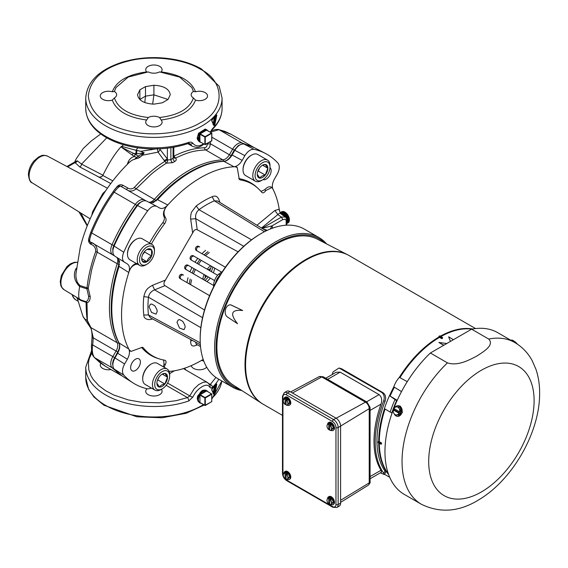<?xml version="1.0" encoding="UTF-8"?>
<svg xmlns="http://www.w3.org/2000/svg" width="568" height="568" viewBox="0 0 568 568"><rect width="100%" height="100%" fill="white"/><g stroke="black" fill="none" stroke-linecap="round" stroke-linejoin="round"><path stroke-width="0.85" d="M188.768 142.341A68.167 39.355 0 0 1 120.21 142.731A68.167 39.355 0 0 1 85.74 108.516C86.08 119.386 92.208 128.624 104.114 136.242C113.323 141.979 124.399 145.813 137.342 147.758C155.27 150.236 172.253 148.816 188.292 143.491A2.556 1.065 -109 0 0 188.768 142.341L191.189 142.085L192.886 143.179C195.08 146.153 198.154 146.65 202.109 144.655L203.415 143.782M210.266 132.124L212.489 128.645A2.556 1.796 45.9 0 1 212.07 129.724C218.623 123.341 221.96 116.277 222.074 108.516L222.074 98.044A68.167 39.355 180 0 1 202.109 125.876A68.167 39.355 180 0 1 127.821 134.403A68.167 39.355 180 0 1 85.74 98.044L85.74 108.516M197.678 139.955L197.16 137.818L198.551 133.388M212.233 119.252A68.167 39.355 0 0 0 216.394 114.608L216.784 115.29L214.867 124.704L213.973 125.698L211.736 120.927L212.233 119.252A0.511 0.355 46.3 0 1 212.006 119.543M111.023 369.548A8.179 4.721 180 0 1 102.673 368.405A8.179 4.721 180 0 1 100.28 365.061A8.179 4.721 180 0 1 100.856 363.321M206.674 367.169A8.179 4.721 180 0 1 193.567 368.405A8.179 4.721 180 0 1 191.239 365.65M201.363 360.488A8.179 4.721 180 0 1 203.798 361.099M161.347 389.336A8.179 4.721 180 0 1 162.086 391.302A8.179 4.721 180 0 1 157.038 395.662A8.179 4.721 180 0 1 148.12 394.639A8.179 4.721 180 0 1 145.727 391.302A8.179 4.721 180 0 1 147.02 388.753M168.014 99.485L153.907 94.821L145.493 96.162L139.799 99.485M139.877 89.843L145.493 86.606L153.907 85.264C163.84 85.825 169.292 88.97 170.265 94.707L168.071 99.428L162.32 102.801L153.907 104.15C143.974 103.589 138.514 100.444 137.548 94.707L139.877 89.843L139.884 99.57M213.163 392.63L214.519 386.112M213.007 393.361L213.781 393.496L215.584 384.863M213.667 393.723L214.086 393.674L213.845 394.284A0.511 0.433 -24.1 0 1 213.994 394.448L213.873 394.327M212.006 388.64A0.511 0.355 -133.7 0 0 212.233 388.356A68.167 39.355 0 0 0 216.394 383.712A0.511 0.383 37.1 0 1 216.167 384.011M216.394 383.712L216.784 384.394L216.039 384.295M216.784 384.394L214.867 393.809L213.973 394.795L211.736 390.031L212.233 388.356M211.736 390.031A0.511 0.426 -25.7 0 0 211.686 389.549M214.867 393.809L214.086 393.674L215.989 384.28M213.973 394.795A0.511 0.433 -24.1 0 0 213.994 394.448L211.765 389.655L215.975 383.869M218.786 379.225A68.167 39.355 180 0 1 212.489 387.277A2.556 1.796 -134.1 0 0 210.295 384.437L215.918 377.443M91.902 352.664L89.24 358.656L88.416 362.711L88.814 369.839L90.965 375.76L93.258 379.523L98.875 385.693L105.499 390.635L113.714 395.001L128.332 399.95L141.744 402.286L159.288 402.818L176.236 400.681L187.461 397.614L166.126 385.296M193.418 91.455L195.534 91.782A8.179 4.721 180 0 1 207.533 95.957A8.179 4.721 180 0 1 195.534 100.131L193.418 97.952A8.179 4.721 180 0 1 191.175 94.707A8.179 4.721 180 0 1 193.418 91.455L191.87 87.593L179.594 77.07L159.537 71.895A8.179 4.721 180 0 1 148.276 71.895L128.219 77.07L115.943 87.593L114.395 91.455A8.179 4.721 180 0 1 116.639 94.707A8.179 4.721 180 0 1 114.395 97.952C118.194 108.8 129.49 115.325 148.276 117.519A8.179 4.721 180 0 1 159.53 117.519C178.324 115.325 189.62 108.8 193.418 97.952M159.53 117.519L161.142 119.99A8.179 4.721 180 0 1 162.086 122.198A8.179 4.721 180 0 1 157.038 126.557A8.179 4.721 180 0 1 148.12 125.535A8.179 4.721 180 0 1 145.727 122.198A8.179 4.721 180 0 1 146.672 119.99L148.276 117.519M146.785 72.037L146.672 71.923A8.179 4.721 180 0 1 145.727 69.722A8.179 4.721 180 0 1 153.907 64.993A8.179 4.721 180 0 1 162.086 69.722A8.179 4.721 180 0 1 161.142 71.923L161.028 72.037M114.395 97.952L112.279 100.131A8.179 4.721 180 0 1 102.673 99.293A8.179 4.721 180 0 1 100.28 95.957A8.179 4.721 180 0 1 112.279 91.782L114.395 91.455M207.569 382.548L206.077 382.015L203.344 382.228L198.672 384.593L193.993 388.981L189.797 395.896L187.461 397.614A2.556 1.065 -109 0 1 188.768 400.972A68.167 39.355 180 0 1 105.705 394.98A68.167 39.355 180 0 1 85.74 367.148L91.547 350.697M174.34 370.805L169.626 373.687M208.91 383.641L210.295 384.437L209.365 384.593M200.305 69.168C184.55 59.186 152.117 54.563 127.843 61.195C103.44 67.493 90.255 79.08 88.296 95.957C90.255 112.833 103.433 124.42 127.843 130.725C152.117 137.349 184.55 132.734 200.305 122.745C225.347 110.611 225.347 81.302 200.305 69.168M213.163 123.533L214.519 117.015M213.007 124.264L213.781 124.399L215.584 115.758M213.135 124.768L214.086 124.569L213.845 125.18A0.511 0.433 155.9 0 1 213.973 125.698M211.736 120.927A0.511 0.426 -25.7 0 0 211.686 120.444M214.867 124.704L214.086 124.569L215.989 115.176M216.784 115.29L216.039 115.19M113.777 255.138A2.556 2.087 120 0 1 112.854 254.904L91.192 242.401A2.556 0.845 -60 0 1 91.015 244.311C94.238 245.596 95.807 247.982 95.708 251.475C91.15 264.163 88.253 276.268 87.025 287.798L79.818 285.505L79.648 286.549L86.904 288.863A2.556 0.433 100.1 0 0 87.025 287.798L88.218 288.288L86.904 288.863L88.594 296.212C88.594 299.201 87.685 301.012 85.867 301.658L80.968 299.961A14.676 11.019 163.8 0 1 80.386 299.592C78.434 299.3 78.185 294.948 79.648 286.549C74.479 281.146 73.137 275.402 75.636 269.303L76.41 268.124M145.962 200.823L120.806 186.297C119.713 185.864 117.491 187.823 114.161 192.183C105.002 204.963 97.511 218.559 91.689 232.958C89.737 238.127 89.226 241.066 90.142 241.791L90.674 242.096A2.556 0.937 -60 0 1 90.568 244.048A14.491 0.483 31.5 0 1 91.015 244.311M188.292 143.491L189.314 143.363L192.19 146.203C198.367 148.504 199.467 146.587 201.583 145.827L203.947 144.094M192.886 143.179A2.556 1.846 148.7 0 1 189.797 143.81L188.981 143.342M114.999 357.826L92.698 344.954C91.767 350.357 92.364 354.574 94.494 357.613L99.67 362.398L105.549 366.381M118.179 352.238L93.266 337.853L90.916 327.587A2.556 1.896 149.7 0 1 90.34 327.033C91.675 329.646 92.229 333.43 91.995 338.386A2.556 0.738 -175.4 0 1 93.266 337.853L92.698 344.954A2.556 0.745 -175.4 0 0 91.427 345.486L91.995 338.386M114.26 245.759L113.749 245.546A2.556 0.369 -155.9 0 1 112.031 244.709A10.224 5.9 120 0 0 112.854 254.904L90.142 241.791C87.465 240.896 89.183 237.154 90.795 232.34L90.816 232.326C96.652 217.906 104.079 204.416 113.103 191.842A2.556 0.376 -144.4 0 1 113.11 191.814C116.142 186.95 118.712 185.118 120.806 186.297M170.883 147.694L170.883 159.629L167.666 159.956A2.506 1.143 -69.7 0 1 166.381 163.151L164.834 161.326C154.184 168.078 144.045 176.769 134.403 187.404C132.188 189.236 129.909 189.392 127.566 187.88L126.586 189.634C129.696 191.764 132.876 191.501 136.128 188.832L154.361 199.361A8.179 4.721 -60 0 1 148.795 202.215M207.235 143.498L207.249 143.775C207.242 146.132 206.319 147.46 204.48 147.765C194.845 147.999 184.699 150.783 174.042 156.115L173.567 154.787M155.724 148.944L140.686 151.337L136.909 150.371A36.65 23.089 165.8 0 1 135.972 150.293L121.9 146.445A39.554 27.193 160.7 0 1 121.566 146.274L120.877 146.942C114.97 153.459 108.949 162.966 102.808 175.462L101.509 176.776L99.222 177.23L101.8 176.612M103.064 175.278L81.558 164.124L77.305 160.815L75.359 161.603M74.99 162.796L75.019 162.647A2.556 2.038 152.7 0 0 77.305 160.815M67.642 166.9L75.019 162.647L79.832 166.971A2.556 1.491 118 0 0 81.558 164.124L106.756 137.818M79.832 166.971L99.222 177.23M121.708 147.424L132.365 155.163A1.683 0.973 -60 0 1 133.281 153.353L135.61 153.758A38.645 25.311 -10.6 0 0 136.611 153.892L144.158 152.849L140.907 156.448L142.369 155.242L158.032 152.125L164.834 161.326A2.506 0.575 -28 0 1 167.645 159.935L167.666 159.956M86.102 302.339A2.556 0.88 98.9 0 0 85.867 301.658A2.556 2.144 -105.3 0 1 86.996 302.751A2.556 1.775 1.9 0 0 86.102 302.339C86.166 309.411 86.542 315.425 87.223 320.38L84.966 319.138L82.928 316.326L77.39 298.64L80.67 300.28A14.548 11.126 -17.8 0 0 81.231 300.642L86.102 302.339M127.566 187.88L122.802 185.218C120.657 184.224 118.648 184.785 116.788 186.9A2.556 0.44 -142.7 0 0 117.079 187.064M122.802 185.218A2.556 0.838 -60 0 1 121.133 186.489M119.55 264.624L118.953 264.447A2.556 0.696 -161.5 0 1 117.2 263.722L97.249 252.206C97.412 247.123 95.396 243.857 91.192 242.401L90.674 242.096A3.443 2.797 117 0 1 90.66 242.089M88.906 238.191C88.196 240.527 88.608 242.373 90.127 243.736A2.556 0.923 127.5 0 0 90.482 241.989M90.127 243.736L90.568 244.048M173.829 147.211L173.829 157.4L173.077 158.358A114.459 66.087 120 0 0 170.883 159.629A2.506 1.427 -120.7 0 0 172.679 162.682L166.381 163.151C159.331 167.766 154.169 171.564 150.896 174.539L136.128 188.832A2.556 0.66 42.4 0 1 134.403 187.404M112.798 180.887L102.808 175.462M123.448 144.741L121.9 146.445A2.073 1.193 119.7 0 1 121.715 147.375L135.553 154.432A1.988 1.15 -60 0 0 134.474 156.576C131.847 157.024 129.802 158.692 128.34 161.568L127.182 164.471M132.365 155.163L136.569 157.549L138.159 156.129A1.647 0.703 49.6 0 1 139.302 157.286A1.647 0.703 -130.4 0 1 139.472 157.613L140.907 156.448M105.634 190.841L102.914 193.376L92.577 211.743L91.782 215.286M79.818 285.505L77.234 282.182L76.013 277.44L75.906 273.982L80.265 247.293C83.957 232.781 89.552 218.659 97.064 204.92L99.698 200.291M99.578 200.504C108.403 185.509 118.677 172.459 130.406 161.347L132.784 159.856L139.472 157.613M116.788 186.9L114.672 189.748M140.686 151.337L144.158 152.849L138.159 156.129L135.553 154.432M134.204 159.523L136.569 157.549A2.066 0.625 -162.9 0 0 138.272 158.259M77.163 262.395A15.379 8.882 120 0 0 71.802 263.857A15.379 8.882 120 0 0 61.791 277.283A15.379 8.882 120 0 0 63.971 289.652L80.386 299.592L80.67 300.28M87.223 320.671L90.475 327.274M164.351 160.382L167.368 158.976L167.645 159.935M157.308 148.496L158.032 152.125A2.506 0.873 130.8 0 0 160.091 149.498L159.267 148.83M144.158 152.849L142.369 155.242M95.708 251.475A2.556 0.753 20.6 0 1 97.249 252.206C95.751 255.77 92.172 267.365 91.512 270.659L88.218 288.288L90.205 296.638C90.198 300.025 89.126 302.062 86.996 302.751L87.373 320.494L90.916 327.587L117.2 342.76A8.179 4.721 -60 0 1 116.071 351.017L112.854 356.59A10.224 5.9 120 0 0 112.031 367.737L122.134 375.952M87.223 320.38A2.556 2.308 -174 0 1 87.373 320.494L88.885 324.392M223.891 161.369L223.856 161.262A2.556 1.967 -91.4 0 0 222.805 159.842L205.651 149.938C192.751 150.683 187.987 152.487 175.505 158.046C176.683 159.281 176.456 160.417 174.823 161.44A2.506 1.463 60.7 0 1 173.077 158.358L173.077 147.339M173.829 156.2L175.505 158.046A2.506 1.768 -46.9 0 1 173.922 157.805M91.689 232.958L90.795 232.34C96.631 217.92 104.072 204.409 113.11 191.814A2.556 0.376 -144.4 0 1 114.161 192.183L135.312 204.395C126.174 217.033 118.414 230.473 112.031 244.709L91.689 232.958M254.066 147.538L231.318 134.403L225.148 131.478L218.957 129.66L210.572 132.124M204.48 147.765A2.556 1.952 89.1 0 0 205.651 149.938C208.364 149.448 209.954 147.403 210.43 143.789A2.556 0.93 -3.7 0 1 207.249 143.775M184.494 368.249L185.807 369.811A7.348 6.532 18.8 0 1 185.445 369.775M185.729 369.938A34.705 20.036 -0 0 0 185.807 369.811L183.528 368.561M212.489 387.277L210.976 388.058L209.833 387.284C208.442 384.763 205.864 384.564 202.109 386.673C198.154 389.016 195.08 392.481 192.886 397.06L188.768 400.972M209.833 387.284A2.556 2.073 -25.3 0 0 210.046 385.345L207.526 382.527L183.407 368.596M167.595 383.073L189.797 395.896A2.556 0.809 22.2 0 0 192.886 397.06M202.996 390.216L205.474 390.337M198.835 401.924L198.296 401.576M198.147 401.441L197.728 395.939L202.109 390.635M208.321 269.715L210.558 268.614M205.275 277.766L205.112 275.281M208.399 269.75L209.848 270.375A3087.279 155.369 25.9 0 1 208.513 269.807L207.916 269.644M204.842 274.955L206.454 276.268M203.543 279.641A18.006 10.394 120 0 0 206.645 275.998M209.713 270.688A18.006 10.394 120 0 0 211.317 266.179M212.851 267.066A16.898 9.755 -60 0 1 211.303 271.603M208.236 276.914A16.898 9.755 -60 0 1 205.076 280.521M237.19 167.51A8.179 4.721 120 0 0 237.14 167.461A8.179 4.721 120 0 0 235.067 166.729L237.232 167.546L239.277 179.396L240.292 179.928A99.286 57.325 -60 0 1 257.957 188.327A99.286 57.325 -60 0 1 261.685 192.282C262.906 193.39 264.255 192.808 265.739 190.536A519.031 300.188 -161.9 0 1 264.738 189.712L260.968 191.423M265.739 190.536L271.873 187.525L272.505 188.349M272.285 187.994A8.179 4.721 120 0 0 271.852 187.504A8.179 4.721 120 0 0 264.738 189.712M240.292 179.928A582.875 209.486 26 0 0 239.036 178.672L238.752 178.593M257.957 188.327L256.566 187.071A99.684 57.553 120 0 0 239.036 178.672M137.058 263.424C134.616 263.63 132.408 265.334 130.427 268.529L129.291 271.028L130.484 268.565C132.692 265.455 135.219 264.014 138.074 264.241M164.173 367.311L165.245 364.599C166.474 362.178 166.296 360.708 164.734 360.211A99.286 57.325 -60 0 1 159.445 358.955A99.286 57.325 -60 0 1 143.335 347.857L142.362 347.247L131.08 351.4L129.298 349.931A8.179 4.721 120 0 0 130.967 351.365A8.179 4.721 120 0 0 131.03 351.386M143.335 347.857A582.875 209.493 34 0 1 141.617 347.403A99.684 57.553 120 0 0 157.663 358.387L159.445 358.955M165.245 364.599A519.152 300.188 -138.1 0 0 164.031 364.145A8.179 4.721 120 0 0 163.456 366.9M163.634 360.013L164.031 364.145M265.49 153.481L255.124 148.071A132.003 76.211 120 0 0 244.034 144.038C240.761 143.683 237.68 145.777 234.804 150.321L232.106 154.993C229.692 158.912 226.973 161.035 223.962 161.369L234.023 166.765C237.034 166.424 239.739 164.301 242.145 160.396L244.886 155.653C247.754 151.123 250.822 149.029 254.095 149.37A132.5 76.502 -60 0 1 265.49 153.481A132.5 76.502 -60 0 1 278.022 163.186C279.953 165.849 279.676 169.555 277.184 174.305L274.45 179.041C272.271 183.081 271.788 186.489 272.995 189.265A112.208 64.78 -60 0 0 272.505 188.342M151.372 244.055A99.286 57.325 -60 0 1 164.734 223.551C166.296 221.151 166.467 219.021 165.245 217.182C163.236 213.845 163.733 210.181 166.736 206.184L167.773 205.012A112.208 64.78 -60 0 1 234.023 166.765A112.208 64.78 -60 0 1 235.067 166.729M263.112 179.559A6.901 3.983 120 0 0 269.736 175.448A6.901 3.983 120 0 0 269.992 167.645M118.534 258.525L119.095 266.364L128.801 272.512C130.008 268.344 129.525 265.497 127.346 263.971L114.949 256.239C112.457 254.35 112.18 250.957 114.125 246.05A132.003 76.211 120 0 1 137.52 205.531L147.701 210.792C150.974 206.674 154.049 205.226 156.917 206.447L159.778 208.094M119.095 342.994C120.317 345.777 119.834 349.192 117.647 353.232L114.949 357.911C112.457 362.675 112.18 366.388 114.125 369.044L123.774 375.093C121.843 372.43 122.12 368.724 124.612 363.974L127.346 359.232C129.525 355.199 130.008 351.791 128.801 349.015L119.095 342.994A111.704 64.496 -60 0 1 119.095 266.364M129.291 349.931L128.801 349.015A112.208 64.78 -60 0 1 128.801 272.512L129.291 271.028M151.564 388.15L147.701 388.91A132.5 76.502 -60 0 1 133.033 382.91A132.5 76.502 -60 0 1 123.774 375.093M114.125 369.044A132.003 76.211 120 0 0 123.171 376.634L133.033 382.91M130.633 367.638A6.901 3.983 120 0 0 132.06 370.797A6.901 3.983 120 0 0 138.961 366.814A6.901 3.983 120 0 0 138.961 358.848A6.901 3.983 120 0 0 135.511 359.189A6.901 3.983 120 0 0 130.633 367.638M203.188 359.395A112.208 64.78 -60 0 1 169.115 371.429M165.458 280.052L152.508 285.299L154.588 289.872C151.109 291.292 149.072 293.741 148.468 297.206L200.845 327.665M152.508 285.299C145.969 288.821 145.302 291.313 143.818 296.659L148.468 297.206A83.027 47.939 120 0 0 148.468 314.949L150.215 317.654L200.369 344.733M200.256 342.838L148.468 314.949L143.818 315.048C143.59 319.124 148.993 320.608 152.508 318.882M176.996 322.326L179.531 328.07L184.032 329.674L185.154 327.104L184.87 325.152L182.761 321.353L179.637 319.606L178.26 319.905L176.996 322.326M149.043 306.741L151.578 312.485L156.079 314.09L157.208 311.52L156.917 309.567L154.808 305.769L151.677 304.029L150.307 304.32L149.043 306.741M206.894 281.572A13.802 7.966 120 0 0 210.274 278.093M213.341 272.782A13.802 7.966 120 0 0 214.668 268.117M210.572 265.746A13.802 7.966 120 0 0 207.192 269.232M204.125 274.543A13.802 7.966 120 0 0 202.797 279.207M190.678 284.724A31.013 17.906 -60 0 1 191.572 279.811M193.489 273.833A31.013 17.906 -60 0 1 195.42 269.516M198.488 264.205A31.013 17.906 -60 0 1 201.264 260.371M205.481 255.728A31.013 17.906 -60 0 1 209.287 252.497M190.919 339.628L190.699 340.935L192.545 340.509M195.562 342.142L196.365 344.293L200.518 346.544M190.699 340.935C190.479 345.585 192.311 347.034 196.194 345.287L196.613 344.435M219.788 202.357C218.495 196.84 215.939 194.973 212.12 196.748A86.066 49.693 120 0 0 196.194 205.943L191.728 211.892C190.777 213.028 190.379 218.992 190.699 219.149L192.63 232.986M190.699 219.149L195.704 218.666L197.224 229.749M251.56 239.831L198.992 209.698C196.301 211.928 195.2 214.917 195.704 218.666L243.764 246.299M266.101 230.878L217.572 200.987L214.356 200.831L264.404 231.737M279.463 210.991A112.201 64.809 120 0 0 279.207 209.194L274.905 210.472L256.956 225.248M274.905 210.472L277.866 214.576L261.479 228.031M159.651 208.023C162.058 209.152 164.763 208.144 167.773 205.012L157.599 199.68L150.527 203.117M157.599 199.68A111.704 64.496 -60 0 1 223.962 161.369M137.52 205.531C140.793 201.391 143.874 199.936 146.75 201.157L156.917 206.447M279.2 209.145A112.208 64.78 120 0 0 272.995 189.265M279.179 209.173L280.145 212.83L281.025 213.987C280.265 213.014 279.207 213.206 277.866 214.576L281.416 217.111L282.836 219.603L272.051 225.83L262.089 228.414M280.145 212.83L285.292 216.933L281.416 217.111L261.969 228.336M267.365 230.281L263.105 229.039M272.683 228.265L272.051 225.83L270.297 229.011M286.684 218.936L286.18 218.027L286.684 218.936L286.173 220.206L286.755 219.234L286.769 225.169M166.736 206.177L165.132 208.406C163.357 211.715 162.988 214.484 164.031 216.706C164.763 218.41 164.344 220.412 162.76 222.706A99.684 57.553 120 0 0 149.561 243.005M124.612 262.395C122.12 260.52 121.843 257.134 123.774 252.242A132.5 76.502 -60 0 1 147.701 210.792M123.774 252.242L114.125 246.05M254.095 149.37L244.034 144.038M164.734 223.551A582.875 494.806 158.8 0 1 162.76 222.706M164.031 216.706A519.06 397.018 -122.2 0 0 165.245 217.182M193.269 255.763L221.626 272.136L193.269 255.763A2.35 1.917 -60 0 0 190.429 256.835A2.35 1.917 -60 0 0 190.919 259.832L217.615 275.246M191.934 260.421A2.35 1.917 120 0 1 191.451 257.425A2.35 1.917 120 0 1 194.291 256.353M181.093 279.193A2.35 1.917 120 0 1 180.617 276.197A2.35 1.917 120 0 1 183.45 275.125L182.427 274.529A2.35 1.917 -60 0 0 179.594 275.608A2.35 1.917 -60 0 0 180.077 278.604L209.578 295.637M187.852 265.142L214.548 280.564L187.852 265.142A2.35 1.917 -60 0 0 185.012 266.222A2.35 1.917 -60 0 0 185.495 269.218L213.674 285.491M186.517 269.807A2.35 1.917 120 0 1 186.034 266.811A2.35 1.917 120 0 1 188.874 265.739M197.352 251.035A2.35 1.917 120 0 1 196.876 248.038A2.35 1.917 120 0 1 199.709 246.966L198.686 246.377A2.35 1.917 -60 0 0 195.846 247.449A2.35 1.917 -60 0 0 196.336 250.445L225.382 267.216M222.344 271.653L218.708 274.096A10.224 5.9 120 0 0 213.753 284.284L214.647 284.795M218.708 274.096L220.15 274.926A10.224 5.9 120 0 0 215.464 283.24M238.091 251.83L197.302 229.791A3.067 2.506 -60 0 0 193.653 231.226L164.436 281.82A3.067 2.506 -60 0 0 165.025 285.697L192.467 302.609M213.596 286.861L213.753 284.284M241.918 390.614A86.393 49.877 -60 0 1 232.532 387.163L218.069 378.813A86.393 49.877 -60 0 1 200.177 339.259L200.177 338.429A85.37 49.288 -60 0 1 260.542 233.867L261.266 233.448A86.393 49.877 -60 0 1 304.462 229.174L318.925 237.516A86.393 49.877 -60 0 1 326.607 243.921M200.177 339.259A86.393 49.877 -60 0 1 261.266 233.448L261.266 233.448M324.541 242.856A85.37 49.288 120 0 0 257.197 257.801A85.37 49.288 120 0 0 216.081 347.609A85.37 49.288 120 0 0 239.959 389.357M232.532 387.163A86.393 49.877 -60 0 1 214.633 347.609A86.393 49.877 -60 0 1 252.348 260.662A86.393 49.877 -60 0 1 318.925 237.516M162.256 374.142L167.503 377.173L164.855 373.403L161.844 374.333M164.855 373.403A7.498 4.331 120 0 0 162.207 374.113A7.498 4.331 120 0 0 159.551 376.463A7.498 4.331 120 0 0 156.903 383.293L159.551 387.064C160.361 385.495 162.128 384.472 164.855 384.003A7.498 4.331 120 0 0 167.503 377.173A7.498 4.331 120 0 0 164.855 373.403M156.903 383.293A7.498 4.331 120 0 0 159.551 387.064A7.498 4.331 120 0 0 164.855 384.003L167.503 377.173M161.056 389.513L162.207 388.846L161.056 389.513A12.176 7.029 -60 0 1 154.972 390.117A12.176 7.029 -60 0 1 154.972 376.059A12.176 7.029 -60 0 1 167.141 369.03A12.176 7.029 -60 0 1 169.662 374.603L169.662 375.931A10.551 6.092 120 0 0 162.207 371.621A10.551 6.092 120 0 0 154.744 384.543A10.551 6.092 120 0 0 162.207 388.846L162.207 388.846A10.551 6.092 120 0 0 169.662 375.931M167.141 369.03L157.386 363.399A12.176 7.029 120 0 0 151.301 364.003L151.301 364.003A12.176 7.029 120 0 0 142.696 378.906A12.176 7.029 120 0 0 145.216 384.479L154.972 390.117M151.301 364.003L150.726 364.329L151.301 364.003M142.696 378.906L142.696 378.245A11.36 6.56 -60 0 1 150.726 364.329M157.428 380.34L159.139 377.01M157.968 380.027L164.855 384.003M142.66 254.542L144.691 252.014L151.578 255.99L151.578 249.87L146.991 249.459A7.498 4.331 120 0 0 142.398 255.174A7.498 4.331 120 0 0 141.688 258.639A7.498 4.331 120 0 0 142.398 261.294A7.498 4.331 120 0 0 146.991 261.699C147.566 259.242 149.093 257.339 151.578 255.99A7.498 4.331 120 0 0 151.578 249.87A7.498 4.331 120 0 0 146.991 249.459L146.991 249.459M144.691 252.014L144.691 251.39M141.744 258.674L146.991 261.699A7.498 4.331 120 0 0 151.578 255.99M141.702 258.22L142.398 261.294L146.991 261.699M146.991 264.198L145.841 264.858A12.176 7.029 -60 0 1 139.756 265.462A12.176 7.029 -60 0 1 137.236 259.888A12.176 7.029 -60 0 1 142.547 247.634A12.176 7.029 -60 0 1 151.926 244.375A12.176 7.029 -60 0 1 154.453 249.948L154.453 251.276A10.551 6.092 120 0 0 146.991 246.966A10.551 6.092 120 0 0 139.529 259.888A10.551 6.092 120 0 0 146.991 264.198A10.551 6.092 120 0 0 154.453 251.276M151.926 244.375L142.17 238.745A12.176 7.029 120 0 0 136.086 239.348A12.176 7.029 120 0 0 127.481 254.258A12.176 7.029 120 0 0 130.001 259.832L139.756 265.462M127.481 254.258L127.481 253.591A11.36 6.56 -60 0 1 135.511 239.675L136.086 239.348M262.601 165.203L267.847 168.234A7.498 4.331 120 0 0 265.199 164.464A7.498 4.331 120 0 0 262.551 165.174A7.498 4.331 120 0 0 259.895 167.524A7.498 4.331 120 0 0 257.247 174.355L259.895 178.125C260.712 176.556 262.473 175.533 265.199 175.065L267.847 168.234L265.199 164.464L262.189 165.394M257.247 174.355A7.498 4.331 120 0 0 259.895 178.125A7.498 4.331 120 0 0 265.199 175.065A7.498 4.331 120 0 0 267.847 168.234M257.773 171.401L258.312 171.089L265.199 175.065M258.312 171.089L259.484 168.071M262.551 179.907L261.401 180.574A12.176 7.029 -60 0 1 255.316 181.178A12.176 7.029 -60 0 1 253.449 171.422A12.176 7.029 -60 0 1 261.401 160.694A12.176 7.029 -60 0 1 267.485 160.091A12.176 7.029 -60 0 1 270.006 165.664L270.006 166.992A10.551 6.092 120 0 0 262.551 162.682A10.551 6.092 120 0 0 255.089 175.604A10.551 6.092 120 0 0 262.551 179.907A10.551 6.092 120 0 0 270.006 166.992M267.485 160.091L257.73 154.46A12.176 7.029 120 0 0 251.645 155.064L251.645 155.064A12.176 7.029 120 0 0 243.04 169.967A12.176 7.029 120 0 0 245.561 175.54L255.316 181.178M243.04 169.967L243.04 169.307A11.36 6.56 -60 0 1 251.07 155.391L251.645 155.064M285.555 217.146A6.262 3.614 -120 0 0 281.565 213.305A6.262 3.614 -120 0 0 280.265 213.071M288.004 222.883A6.39 3.692 -120 0 0 288.082 222.841A6.39 3.692 -120 0 0 288.118 222.826L288.161 222.798A6.39 3.692 -120 0 0 288.31 222.691L288.345 222.663A6.39 3.692 -120 0 0 288.487 222.542L286.769 223.536M286.769 223.437L288.686 222.329A6.39 3.692 -120 0 0 288.8 222.18L286.769 223.352M288.203 215.684A6.39 3.692 -120 0 0 288.047 215.407L285.583 216.834A6.39 3.692 60 0 1 285.739 217.104L288.26 215.748L285.782 217.182A6.39 3.692 60 0 1 285.924 217.459L288.388 216.039A6.39 3.692 -120 0 0 288.246 215.755L285.782 217.182M282.765 211.495L282.743 211.481A6.39 3.692 -120 0 0 282.544 211.495L280.159 212.872L282.495 211.502A6.39 3.692 -120 0 0 282.31 211.537L280.123 212.794L282.26 211.544A6.39 3.692 -120 0 0 282.083 211.601L280.102 212.744L282.033 211.615A6.39 3.692 -120 0 0 281.863 211.686L281.82 211.708A6.39 3.692 -120 0 0 281.692 211.779A6.39 3.692 -120 0 0 281.657 211.793L280.081 212.709L281.714 211.814M284.944 212.127A6.262 3.614 60 0 1 284.98 212.141A6.262 3.614 60 0 1 289.403 219.816A6.262 3.614 60 0 1 289.403 219.866M288.65 222.351L288.65 222.372A6.39 3.692 -120 0 1 288.523 222.507L288.125 222.748M286.769 223.181L288.963 221.918A6.39 3.692 -120 0 0 289.055 221.733L286.769 223.054M286.769 222.819L289.176 221.435A6.39 3.692 -120 0 0 289.24 221.229L286.776 222.649A6.39 3.692 60 0 1 286.769 222.663M289.24 221.229L289.24 221.172A6.39 3.692 -120 0 0 289.304 220.945L289.311 220.888A6.39 3.692 -120 0 0 289.361 220.654L286.89 222.074A6.39 3.692 60 0 1 286.854 222.308L286.769 222.301M286.769 222.344L289.318 220.881M286.932 221.051L289.396 219.624A6.39 3.692 -120 0 0 289.382 219.362L289.375 219.284A6.39 3.692 -120 0 0 289.339 219.014L286.875 220.434A6.39 3.692 60 0 1 286.911 220.711L286.911 220.782A6.39 3.692 60 0 1 286.932 221.051L286.932 221.122A6.39 3.692 60 0 1 286.939 221.378L286.939 221.449A6.39 3.692 60 0 1 286.925 221.705L286.925 221.769A6.39 3.692 60 0 1 286.897 222.01L286.89 222.074M289.361 220.654L289.361 220.59A6.39 3.692 -120 0 0 289.389 220.349L289.389 220.277A6.39 3.692 -120 0 0 289.403 220.029L286.939 221.449M289.403 220.029L289.403 219.965A6.39 3.692 -120 0 0 289.403 219.915A6.39 3.692 -120 0 0 289.403 219.695L286.833 221.122M289.382 219.362L286.911 220.782M286.812 220.789L289.382 219.305M289.346 218.964L289.332 218.936A6.39 3.692 -120 0 0 289.289 218.659L286.819 220.086M286.868 220.363L289.332 218.936M289.289 218.659L289.275 218.581A6.39 3.692 -120 0 0 289.211 218.297L289.197 218.219A6.39 3.692 -120 0 0 289.126 217.934L286.769 219.298M286.769 220.072L289.289 218.616M286.769 219.624L289.197 218.219M289.126 217.934L289.098 217.856A6.39 3.692 -120 0 0 289.013 217.572L286.712 218.9M286.769 219.262L289.126 217.899M286.705 218.872L288.991 217.494A6.39 3.692 -120 0 0 288.892 217.203L286.591 218.531M286.691 218.815L288.991 217.494M286.762 219.205L289.098 217.856M286.584 218.517L288.863 217.125A6.39 3.692 -120 0 0 288.75 216.841L286.414 218.19L288.721 216.763A6.39 3.692 -120 0 0 288.601 216.472L286.201 217.856L288.565 216.394A6.39 3.692 -120 0 0 288.43 216.117L285.96 217.537A6.39 3.692 60 0 1 285.981 217.572M286.371 218.119L288.721 216.763M286.556 218.46L288.863 217.125M285.952 217.544L288.388 216.039M286.151 217.785L288.565 216.394M285.541 216.756L288.004 215.336A6.39 3.692 -120 0 0 287.841 215.066L285.37 216.486A6.39 3.692 60 0 1 285.541 216.756L288.061 215.4M284.376 215.158L286.84 213.731A6.39 3.692 -120 0 0 286.641 213.511L284.17 214.938A6.39 3.692 60 0 1 284.376 215.158L284.433 215.222A6.39 3.692 60 0 1 284.625 215.457L284.682 215.52A6.39 3.692 60 0 1 284.873 215.762L284.923 215.833A6.39 3.692 60 0 1 285.101 216.081L285.15 216.152A6.39 3.692 60 0 1 285.328 216.415L285.37 216.486M287.841 215.066L287.813 214.988A6.39 3.692 -120 0 0 287.621 214.732L287.593 214.661A6.39 3.692 -120 0 0 287.387 214.406L284.923 215.833M287.387 214.406L287.337 214.342A6.39 3.692 -120 0 0 287.145 214.093L287.096 214.029A6.39 3.692 -120 0 0 286.897 213.795L284.433 215.222M284.554 215.52L287.117 214.037M284.625 215.457L287.096 214.029M284.114 214.874L286.584 213.454A6.39 3.692 -120 0 0 286.371 213.241L283.908 214.661A6.39 3.692 60 0 1 284.114 214.874L286.584 213.454M283.851 214.612L286.315 213.185A6.39 3.692 -120 0 0 286.102 212.986L283.638 214.413A6.39 3.692 60 0 1 283.851 214.612L283.908 214.661M283.78 214.683L286.35 213.199M283.574 214.356L286.045 212.936A6.39 3.692 -120 0 0 285.825 212.751L283.361 214.171A6.39 3.692 60 0 1 283.574 214.356L286.045 212.936M283.02 213.909L285.484 212.482A6.39 3.692 -120 0 0 285.264 212.326L282.8 213.753A6.39 3.692 60 0 1 283.02 213.909L283.084 213.951A6.39 3.692 60 0 1 283.297 214.122L283.361 214.171M285.825 212.751L285.768 212.702A6.39 3.692 -120 0 0 285.548 212.531L283.084 213.951M283.24 214.207L285.81 212.723M282.736 213.71L285.207 212.29A6.39 3.692 -120 0 0 284.98 212.148L282.516 213.575A6.39 3.692 60 0 1 282.736 213.71L285.207 212.29M282.452 213.532L284.923 212.112A6.39 3.692 -120 0 0 284.887 212.091A6.39 3.692 -120 0 0 284.696 211.985L282.232 213.412A6.39 3.692 60 0 1 282.452 213.532L282.516 213.575M282.168 213.383L284.639 211.956A6.39 3.692 -120 0 0 284.419 211.85L281.948 213.27A6.39 3.692 60 0 1 282.168 213.383L284.639 211.956M281.33 213.043L283.794 211.615A6.39 3.692 -120 0 0 283.581 211.559L281.117 212.986A6.39 3.692 60 0 1 281.33 213.043L281.387 213.057A6.39 3.692 60 0 1 281.607 213.135L281.664 213.17M284.121 211.736L284.071 211.708A6.39 3.692 -120 0 0 283.858 211.637L281.288 213.135M281.607 213.135L284.071 211.708M284.355 211.821A6.39 3.692 -120 0 0 284.135 211.729L281.664 213.156A6.39 3.692 60 0 1 281.891 213.249L284.412 211.85M280.791 212.929L283.254 211.502A6.39 3.692 -120 0 0 283.049 211.481L280.585 212.908A6.39 3.692 60 0 1 280.791 212.929L280.848 212.936A6.39 3.692 60 0 1 281.053 212.972L281.103 213.021M283.567 211.573L283.524 211.544A6.39 3.692 -120 0 0 283.311 211.509L280.848 212.936M281.053 212.972L283.524 211.544M280.18 212.908A6.39 3.692 60 0 1 280.272 212.901L280.329 212.901A6.39 3.692 60 0 1 280.528 212.901L280.564 212.957M283.027 211.495L282.992 211.481A6.39 3.692 -120 0 0 282.793 211.481L280.329 212.901M280.528 212.901L282.992 211.481M282.381 211.566L280.159 212.858M287.145 214.093L284.682 215.52M285.022 216.145L287.593 214.661L285.101 216.081M286.769 223.018L289.076 221.683A6.39 3.692 -120 0 0 289.155 221.492L289.155 221.442M287.301 223.046L288.828 222.131A6.39 3.692 -120 0 0 288.934 221.967L288.934 221.932M280.272 212.901L282.743 211.481M282.402 213.625L284.973 212.141M283.297 214.122L285.768 212.702M282.963 213.994L285.534 212.51M284.305 215.229L286.868 213.745M284.795 215.826L287.358 214.342M284.873 215.762L287.337 214.342M287.621 214.732L285.15 216.152M286.769 219.674L289.219 218.261M289.211 218.297L286.769 219.709M286.804 220.008L289.275 218.581M289.339 219.014L286.875 220.434M286.911 220.711L289.375 219.284M289.403 219.695L286.932 221.122M289.389 220.349L286.925 221.769M286.897 222.01L289.368 220.59M289.304 220.945L286.84 222.372M286.79 222.592L289.254 221.165M289.155 221.492L286.769 222.869M288.934 221.967L286.769 223.217M288.65 222.372L286.769 223.458M281.046 213.902L281.089 213.873A7.285 4.203 -120 0 0 280.819 213.71A7.285 4.203 -120 0 0 280.627 213.603M283.304 215.634L281.089 213.873M280.819 213.71L281.366 214.022A6.518 3.763 60 0 1 282.949 215.265M197.472 137.236L198.495 140.644M198.317 140.374L197.643 139.629M197.465 139.281L197.188 138.372M206.603 129.745L201.242 131.712L198.417 138.819A7.015 4.047 120 0 0 199.538 141.794A7.015 4.047 120 0 0 200.93 142.348M205.666 129.511L204.466 129.497M199.127 141.375L198.637 140.821L199.027 133.508L204.835 129.341M205.808 129.39L205.375 129.085L198.743 133.288L198.921 141.432L199.389 141.666M199.347 141.617L198.814 141.361L198.637 133.232L205.261 129.028M199.332 134.779L199.013 135.177M207.689 130.64A7.015 4.047 120 0 0 206.156 129.611A7.015 4.047 120 0 0 201.051 132.245A7.015 4.047 120 0 0 198.417 138.819L200.902 132.209L205.971 129.582M199.538 141.794L199.773 133.565L206.361 129.611M211.75 140.537L211.75 133.331L205.289 137.058L205.226 144.655L211.686 140.928L204.863 144.513L200 141.808L204.863 144.513L204.863 137.058L199.936 134.218L199.936 141.673M206.603 130.115L200.149 133.842L205.076 136.689L211.53 132.962L206.823 130.242M199.936 134.218L200.149 133.842M204.757 390.223L201.952 390.827M197.82 400.71L197.266 398.544L197.501 396.57M203.997 390.259L204.473 390.209M206.738 390.685L203.379 391.111A7.015 4.047 120 0 0 200.248 394.206A7.015 4.047 120 0 0 198.417 399.695A7.015 4.047 120 0 0 199.269 402.414A7.015 4.047 120 0 0 200.93 403.23M199.269 402.414L197.927 399.205L200.305 392.836L205.396 390.337M201.647 391.466L201.718 391.004M206.07 390.408L205.637 390.102L200.483 392.168L197.678 399.24L199.503 402.641M199.112 402.435L197.572 399.176L200.376 392.112L205.524 390.046L206.006 390.386M202.513 390.464L202.563 390.82M201.512 391.167L201.462 391.622M197.685 397.664L197.288 397.92M207.689 391.515A7.015 4.047 120 0 0 206.156 390.486A7.015 4.047 120 0 0 203.379 391.111L206.106 390.479M200.248 394.206L206.624 390.621M201.789 390.954L201.761 391.366M199.936 395.094L199.936 402.549L204.863 405.396L204.863 397.941L199.936 395.094L200.149 394.725L205.076 397.565L211.53 393.837L206.603 390.997L200.149 394.725M204.863 405.396L211.75 401.668L211.75 394.213L205.289 397.941L205.289 405.396L199.936 402.549M262.118 403.585A85.853 49.572 -60 0 1 262.033 403.536A85.853 49.572 -60 0 1 245.411 364.933A85.853 49.572 -60 0 1 282.118 279.349A85.853 49.572 -60 0 1 347.857 254.883A85.853 49.572 -60 0 1 347.943 254.925M262.721 403.969A85.853 49.572 -60 0 1 262.792 304.874A85.853 49.572 -60 0 1 348.582 255.266M230.927 304.909L242.664 310.511C231.318 309.311 229.614 313.706 237.545 323.703L227.683 317.129C222.912 314.331 225.524 304.093 230.8 304.895L242.664 310.511M346.452 254.159L317.398 239.171A84.234 48.628 120 0 0 234.335 288.445A84.234 48.628 120 0 0 233.199 385.012L260.705 402.684M263.999 404.707A85.867 49.572 -60 0 1 262.196 403.642A85.867 49.572 -60 0 1 245.575 365.039A85.867 49.572 -60 0 1 282.289 279.442A85.867 49.572 -60 0 1 348.028 254.975A85.867 49.572 -60 0 1 349.852 255.998M475.551 328.574L349.221 255.636A85.853 49.572 120 0 0 283.056 278.632A85.853 49.572 120 0 0 245.582 365.032A85.853 49.572 120 0 0 263.36 404.338L282.481 415.378M380.333 472.846L384.202 474.472L383.641 473.101A87.55 50.545 -60 0 1 383.641 400.98C384.863 397.202 384.167 394.32 381.561 392.332L382.938 392.63L341.624 368.781L339.032 368.007L333.146 371.827A87.55 50.545 120 0 0 332.095 374.596M382.938 392.63C385.544 394.561 386.268 397.394 385.111 401.122A85.853 49.572 120 0 0 385.111 471.255L385.629 472.583L384.202 474.472M340.601 500.287L369.221 482.871A3.117 1.796 -0 0 0 370.073 481.636C370.485 482.353 369.846 483.567 368.17 485.271A5.297 3.053 -120 0 0 369.221 482.871L369.221 481.593A3.117 1.796 0 0 0 370.073 480.35L370.073 407.419A3.117 1.796 -0 0 1 369.221 408.662L340.601 426.071M369.221 481.593L369.221 409.94A3.117 1.796 0 0 0 370.073 408.704M381.561 392.332L339.032 368.007M325.755 378.252L336.079 372.296L340.154 372.139L327.658 379.353M366.587 401.832L379.083 394.611L340.154 372.139M379.083 394.611C381.696 396.911 382.342 400.071 381.021 404.096L370.151 410.373M370.173 476.516L381.021 470.254A87.55 50.545 -60 0 1 381.021 404.096M381.021 470.254L381.497 472.171L370.144 478.732M289.971 391.579L287.529 392.985L333.565 419.567A1.555 0.902 120 0 0 332.465 421.477L286.428 394.895A4.934 2.847 -120 0 0 282.942 396.911L282.942 473.925A1.555 0.902 0 0 1 282.481 473.286L282.481 396.272L284.284 392.665L286.726 391.253A6.489 3.749 60 0 1 289.971 391.579L336.007 418.154A6.489 3.749 60 0 1 340.601 426.106L340.601 503.12A6.489 3.749 60 0 1 339.252 506.095L336.81 507.501A6.489 3.749 60 0 0 338.159 504.533L340.601 503.12M329.774 430.267A4.267 2.464 120 0 0 329.838 430.295A2.854 1.647 180 0 0 331.101 430.523A2.854 0.603 141.2 0 1 331.265 429.87A2.854 0.603 141.2 0 1 332.422 428.641A2.854 2.251 -95.1 0 1 331.265 427.221A3.245 1.874 -120 0 0 329.774 425.091L329.774 430.267A3.245 1.874 -120 0 0 331.265 429.87A3.245 1.874 -120 0 0 331.265 427.221A2.854 2.251 -95.1 0 1 331.101 425.226A2.854 1.647 180 0 1 329.838 424.999A4.267 2.464 120 0 0 329.774 425.091M329.838 424.999L331.137 424.246L330.143 423.678L328.844 424.424A4.267 2.464 -60 0 0 328.787 424.523A3.245 1.874 -120 0 0 327.289 424.921A2.854 0.603 -38.8 0 1 328.446 423.692L329.404 423.146L332.053 424.672L333.38 428.087L332.422 428.641M328.844 424.424A2.854 1.647 180 0 1 328.446 423.692M328.787 424.523L328.787 429.699A3.245 1.874 60 0 1 327.289 427.576A3.245 1.874 -120 0 1 326.998 425.78A3.245 1.874 -120 0 1 327.289 424.921A2.854 0.603 -38.8 0 0 327.061 425.375A4.324 4.324 0 0 0 326.998 425.78M329.774 429.188L328.844 429.727A4.267 2.464 -60 0 1 328.787 429.699M330.143 423.678L330.143 424.821M331.101 425.226L332.053 424.672M331.101 430.523L333.38 428.087M327.537 424.608A4.516 2.606 60 0 1 328.467 422.649A4.516 2.606 60 0 1 331.953 423.856A4.516 2.606 60 0 1 333.927 428.407A4.516 2.606 60 0 1 332.99 430.473A4.516 2.606 60 0 1 331.187 430.473M327.537 498.825A4.516 2.606 60 0 1 328.467 496.858L329.042 496.531A4.516 2.606 60 0 1 333.558 499.137A4.516 2.606 60 0 1 333.558 504.356L332.99 504.689A4.516 2.606 60 0 1 331.187 504.689M328.467 496.858A4.516 2.606 60 0 1 331.953 498.072A4.516 2.606 60 0 1 333.927 502.616A4.516 2.606 60 0 1 332.99 504.689M286.073 405.041A4.267 2.464 120 0 0 286.13 405.062A2.854 1.647 180 0 0 287.394 405.296A2.854 0.603 141.2 0 1 287.564 404.636A2.854 0.603 141.2 0 1 288.721 403.408A2.854 2.251 -95.1 0 1 287.564 401.988A3.245 1.874 -120 0 0 286.073 399.865L286.073 405.041A3.245 1.874 -120 0 0 287.564 404.636A3.245 1.874 -120 0 0 287.564 401.988A2.854 2.251 -95.1 0 1 287.394 399.993A2.854 1.647 180 0 1 286.13 399.765A4.267 2.464 120 0 0 286.073 399.865M286.13 399.765L287.429 399.013L286.435 398.445L285.143 399.19A4.267 2.464 -60 0 0 285.079 399.29A3.245 1.874 -120 0 0 283.588 399.687A2.854 0.603 -38.8 0 1 284.745 398.459L285.697 397.912L288.352 399.439L289.673 402.854L288.721 403.408M285.143 399.19A2.854 1.647 180 0 1 284.745 398.459M283.347 400.227A2.854 0.603 -38.8 0 1 283.354 400.142A2.854 0.603 -38.8 0 1 283.588 399.687A3.245 1.874 -120 0 0 283.297 400.546A3.245 1.874 -120 0 0 283.588 402.343A3.245 1.874 60 0 0 285.079 404.466L285.079 399.29M286.073 403.954L285.143 404.494A4.267 2.464 -60 0 1 285.079 404.466M286.435 398.445L286.435 399.588M287.394 399.993L288.352 399.439M287.394 405.296L289.673 402.854M283.83 399.375A4.516 2.606 60 0 1 284.767 397.415A4.516 2.606 60 0 1 288.246 398.622A4.516 2.606 60 0 1 290.22 403.173A4.516 2.606 60 0 1 289.282 405.24A4.516 2.606 60 0 1 287.486 405.24M283.83 473.591A4.516 2.606 60 0 1 284.767 471.625A4.516 2.606 60 0 1 288.246 472.839A4.516 2.606 60 0 1 290.22 477.383A4.516 2.606 60 0 1 289.282 479.456A4.516 2.606 60 0 1 287.486 479.456M283.347 474.443A2.854 0.603 -38.8 0 1 283.354 474.358A2.854 0.603 -38.8 0 1 283.588 473.904A2.854 0.603 -38.8 0 1 284.745 472.675L285.697 472.129L288.352 473.655L289.673 477.07L287.394 479.506A2.854 1.647 180 0 1 286.13 479.278A4.267 2.464 120 0 1 286.073 479.25A3.245 1.874 -120 0 0 287.564 478.852A3.245 1.874 -120 0 0 287.564 476.204A3.245 1.874 -120 0 0 286.073 474.074L286.073 479.25M289.673 477.07L288.721 477.624A2.854 0.603 141.2 0 0 287.564 478.852A2.854 0.603 141.2 0 0 287.394 479.506M288.721 477.624A2.854 2.251 -95.1 0 1 287.564 476.204A2.854 2.251 -95.1 0 1 287.394 474.209A2.854 1.647 180 0 1 286.13 473.982A4.267 2.464 120 0 0 286.073 474.074M286.13 473.982L287.429 473.229L286.435 472.654L285.143 473.407A2.854 1.647 180 0 1 284.745 472.675M287.394 474.209L288.352 473.655M286.435 472.654L286.435 473.804M286.073 478.171L285.143 478.71A4.267 2.464 -60 0 1 285.079 478.682A3.245 1.874 60 0 1 283.588 476.559A3.245 1.874 -120 0 1 283.297 474.763A3.245 1.874 -120 0 1 283.588 473.904A3.245 1.874 -120 0 1 285.079 473.506L285.079 478.682M284.767 471.625L285.335 471.298A4.516 2.606 60 0 1 289.85 473.911A4.516 2.606 60 0 1 289.85 479.122L289.282 479.456M328.467 422.649L329.042 422.315A4.516 2.606 60 0 1 333.558 424.928A4.516 2.606 60 0 1 333.558 430.146L332.99 430.473M284.767 397.415L285.335 397.082A4.516 2.606 60 0 1 289.85 399.695A4.516 2.606 60 0 1 289.85 404.913L289.282 405.24M327.054 499.677A2.854 0.603 -38.8 0 1 327.061 499.591A2.854 0.603 -38.8 0 1 327.289 499.137A2.854 0.603 -38.8 0 1 328.446 497.909L329.404 497.355L332.053 498.889L333.38 502.304L331.101 504.739A2.854 1.647 180 0 1 329.838 504.512A4.267 2.464 120 0 1 329.774 504.483A3.245 1.874 -120 0 0 331.265 504.086A2.854 0.603 141.2 0 0 331.101 504.739M329.774 503.404L328.844 503.937A4.267 2.464 -60 0 1 328.787 503.915A3.245 1.874 60 0 1 327.289 501.785A3.245 1.874 -120 0 1 326.998 499.996A3.245 1.874 -120 0 1 327.289 499.137A3.245 1.874 -120 0 1 328.787 498.74L328.787 503.915M332.422 502.857A2.854 2.251 -95.1 0 1 331.265 501.43A3.245 1.874 -120 0 1 331.265 504.086A2.854 0.603 141.2 0 1 332.422 502.857L333.38 502.304M329.838 499.208A4.267 2.464 120 0 0 329.774 499.307A3.245 1.874 -120 0 1 331.265 501.43A2.854 2.251 -95.1 0 1 331.101 499.442A2.854 1.647 180 0 1 329.838 499.208L331.137 498.463L330.143 497.887L328.844 498.64A2.854 1.647 180 0 1 328.446 497.909M331.101 499.442L332.053 498.889M329.774 499.307L329.774 504.483M330.143 497.887L330.143 499.038M401.512 391.608L394.391 387.241A85.839 49.558 120 0 0 390.102 396.059A85.853 49.572 -60 0 1 394.412 387.199L393.816 386.893A16.032 9.258 -60 0 1 399.339 377.337L399.616 377.486A85.853 49.572 -60 0 1 439.213 337.179L438.936 337.023A85.867 49.579 120 0 0 399.339 377.337M397.202 400.355L389.797 395.875A85.853 49.572 -60 0 1 394.085 387.056M442.571 338.216A85.733 49.501 120 0 0 441.79 338.663L441.79 338.031L442.571 337.577L442.571 338.216M381.007 444.211L381.007 443.31L381.554 442.99A85.733 49.501 120 0 0 381.554 443.892L381.007 444.211L378.153 442.784L378.153 441.663L379.282 441.691A85.853 49.572 -60 0 1 385.083 408.981M381.007 443.31L378.153 441.663M443.864 345.209L438.844 342.461L446.817 343.505M443.707 345.301L438.844 342.461M450.452 341.411L448.635 336.803L453.406 339.707M471.625 329.184L430.359 353.005L447.442 362.867C458.064 366.332 469.296 359.92 476.857 356.029C483.595 351.663 494.692 345.181 488.7 339.046L471.625 329.184A93.386 53.917 -60 0 1 497.682 332.656L514.764 342.518C522.191 346.899 527.984 352.941 532.159 360.637L535.901 369.165C538.613 377.188 539.848 385.821 539.6 395.058C539.217 432.795 512.663 479.733 478.916 499.733C459.327 511.903 440.15 513.415 421.378 504.263A93.386 53.917 -60 0 1 402.037 461.514A93.386 53.917 -60 0 1 447.442 362.867M421.378 504.263L404.302 494.401A93.386 53.917 -60 0 1 430.359 353.005M440.974 336.519A85.853 49.572 -60 0 1 471.944 329.128M471.901 329.135A85.839 49.558 120 0 0 440.981 336.526M442.571 337.577L439.909 335.823L438.936 336.384L441.79 338.031M440.69 336.334A85.853 49.572 -60 0 1 472.327 329.049M399.616 377.486L399.893 377.692A85.853 49.572 -60 0 1 439.525 337.349L439.213 337.179M389.797 395.875L396.563 400.667A87.692 50.63 120 0 0 391.771 413.028L384.415 408.619A86.031 49.672 -60 0 1 389.428 395.704M399.893 377.692A16.011 9.244 -60 0 1 399.929 377.656L407.164 381.582M393.816 386.893A85.867 49.579 120 0 0 389.527 395.711M441.79 338.663L439.525 337.364A85.839 49.558 120 0 0 399.929 377.656M438.936 337.023L438.936 336.384M472.683 328.986A85.867 49.579 120 0 0 440.434 336.164M385.09 408.988A85.839 49.558 120 0 0 379.296 441.684L381.554 442.99M378.984 441.499A85.853 49.572 -60 0 1 384.777 408.818M388.505 474.245A85.853 49.572 -60 0 1 378.991 443.203M378.714 443.061A85.867 49.579 120 0 0 388.626 474.578M388.37 473.875A85.853 49.572 -60 0 1 379.289 443.352M379.303 443.36A85.839 49.558 120 0 0 388.356 473.833M384.5 408.662A85.867 49.579 120 0 0 378.707 441.343M511.654 340.054A5.112 5.112 0 0 0 511.406 340.111A3.117 1.228 -45.9 0 1 512.002 340.076A3.117 1.228 -45.9 0 1 512.379 341.119L512.364 341.134A3.117 3.025 -168.4 0 1 514.871 341.73A4.054 0.859 -141.2 0 0 512.002 340.076A4.054 0.859 -141.2 0 0 511.654 340.054A4.054 0.859 -141.2 0 0 511.59 340.069M517.029 343.917A3.117 1.796 -60 0 1 517.207 344.002A5.048 3.983 -35.1 0 0 517.214 343.896A4.054 0.859 -141.2 0 0 514.871 341.73A3.117 3.025 -168.4 0 1 515.929 343.214M511.406 340.111A3.117 1.228 -45.9 0 0 510.923 340.296M396.294 406.88L395.101 407.171A3.117 1.796 -60 0 0 394.71 407.526A3.117 1.796 -60 0 0 393.958 408.541A5.048 1.065 21.2 0 0 393.951 408.57A4.054 3.195 95.1 0 1 396.294 406.88A4.054 3.195 95.1 0 1 399.162 408.534A3.117 1.47 48.4 0 0 400.83 410.479L401.597 410.55L399.56 406.766L396.294 406.88M395.044 407.213A5.375 4.239 95.1 0 1 398.381 405.673A5.375 4.239 95.1 0 1 399.808 406.127A5.375 4.239 95.1 0 1 401.981 412.332A5.375 4.239 95.1 0 1 397.43 416.38A5.375 4.239 95.1 0 1 396.002 415.925A5.375 4.239 95.1 0 1 394.242 413.937M393.773 409.997A5.375 4.239 95.1 0 1 394.164 408.69M401.597 410.55L399.943 414.81L395.484 415.222A3.117 1.47 -131.6 0 1 393.816 413.27A4.054 3.195 95.1 0 1 393.29 411.275A4.054 3.195 95.1 0 1 393.404 409.99A5.048 1.065 -158.8 0 1 393.411 409.961L394.618 410.068L394.973 409.159M398.793 406.695A3.117 1.47 48.4 0 0 399.162 408.534A4.054 3.195 95.1 0 1 399.574 411.814A5.048 1.065 21.2 0 0 399.687 411.85A3.117 1.796 -60 0 1 400.83 410.479M399.027 413.234A4.054 3.195 95.1 0 1 396.684 414.924L399.176 414.746A3.117 1.796 -60 0 1 399.141 413.27A5.048 1.065 -158.8 0 1 399.027 413.234L393.404 409.99M395.484 415.222L396.684 414.924A4.054 3.195 95.1 0 1 393.816 413.27A3.117 1.47 -131.6 0 1 393.475 412.446A3.117 1.47 -131.6 0 1 393.425 412.247M399.141 413.27L400.348 413.376L394.618 410.068M399.176 414.746L399.943 414.81M400.348 413.376L400.901 411.956L399.687 411.85M399.574 411.814L393.951 408.57M397.43 416.38L398.005 416.436L402.471 412.389L400.39 406.184L398.665 405.708M102.914 193.376L103.916 193.454M212.489 128.645A68.167 39.355 0 0 0 222.074 108.516M153.907 85.264L153.907 94.821L152.65 104.121M145.493 86.606L145.493 96.162L144.797 102.552M161.142 119.99C179.829 117.548 191.295 110.923 195.534 100.131M195.534 91.782C191.295 80.99 179.836 74.373 161.142 71.923M146.672 71.923C127.977 74.373 116.518 80.99 112.279 91.782M112.279 100.131C116.518 110.923 127.977 117.548 146.672 119.99M119.571 260.655L118.953 264.447A111.207 64.205 120 0 0 118.953 342.958C120.061 345.387 119.656 348.39 117.725 351.975L113.174 360.51L112.57 363.449L112.989 366.658M116.887 257.474A8.179 4.721 -60 0 1 117.2 263.722C106.848 296.042 106.848 322.39 117.2 342.76A2.556 1.967 151.4 0 0 118.953 342.958L119.067 342.93M137.328 205.793L136.888 205.46C127.807 218.027 120.089 231.389 113.749 245.546L112.769 248.543L112.982 253.143M143.086 200.994L138.997 203.117L136.888 205.46A2.556 0.369 -144.1 0 0 135.312 204.395A10.224 5.9 120 0 1 144.549 200.007A2.556 2.087 -60 0 1 145.216 200.689M152.884 202.946L155.866 200.518L156.314 200.944M234.754 150.399L234.264 150.115L231.048 155.689C228.911 159.154 226.511 161.007 223.856 161.262A111.207 64.205 120 0 0 155.866 200.518A2.556 0.696 -138.5 0 0 154.361 199.361C177.173 174.234 199.993 161.063 222.805 159.842C225.24 159.608 227.441 157.911 229.401 154.737L231.51 155.952M241.4 144.244L238.411 145.486L234.264 150.115L232.617 149.164L229.401 154.737L210.43 143.789L210.203 141.787M113.408 367.957A2.556 2.052 137.3 0 1 112.031 367.737L94.494 357.613A2.556 2.038 137 0 1 94.111 357.308C93.01 355 91.633 356.676 91.427 345.486M242.735 143.96A2.556 2.052 -77.3 0 0 241.854 142.88A10.224 5.9 120 0 0 232.617 149.164L211.836 137.165M254.017 147.517L241.854 142.88L218.957 129.66A2.556 2.095 -77.9 0 0 218.46 129.468L231.318 134.403M72.69 295.062A15.4 8.889 120 0 0 75.53 299.691L77.93 301.182M80.798 213.021L87.358 225.496M137.832 147.829L135.972 150.293A2.4 0.802 97.2 0 1 135.61 153.758M151.77 148.937L151.187 149.853M136.909 150.371L136.611 153.892M81.231 300.642A2.556 1.377 120.4 0 0 80.968 299.961M110.774 183.563L96.588 175.86M92.577 211.743L93.131 212.475M107.437 188.207L47.549 156.143A15.4 8.889 120 0 0 32.291 165.118A15.4 8.889 120 0 0 32.149 182.818L90.163 218.836M128.34 161.568A2.556 1.732 -152.4 0 1 128.936 162.746M76.282 269.353L75.636 269.303M167.368 148.17L167.368 158.976L160.091 149.498M160.062 149.434L160.495 148.766M91.192 242.401L114.267 255.721M88.594 296.212A2.556 1.477 180 0 1 90.205 296.638M174.823 161.44A111.953 64.638 120 0 0 172.679 162.682M85.74 367.148L85.74 377.621A68.167 39.355 0 0 0 105.705 405.453A68.167 39.355 0 0 0 203.429 404.672M211.836 398.367A68.167 39.355 0 0 0 221.825 380.979L211.836 399.055M232.106 154.993L242.145 160.396M127.346 359.232L117.647 353.232M114.949 357.911L124.612 363.974M164.954 285.647L154.588 289.872L202.556 317.675M143.818 296.659A86.066 49.693 120 0 0 143.818 315.048M205.623 250.381A32.887 18.985 120 0 0 201.931 253.676M197.785 258.369A32.887 18.985 120 0 0 195.044 262.217M191.977 267.528A32.887 18.985 120 0 0 190.017 271.831M188.022 277.759A32.887 18.985 120 0 0 187.014 282.608M207.924 251.702A31.204 18.02 120 0 0 204.125 254.947M199.915 259.597A31.204 18.02 120 0 0 197.146 263.431M194.079 268.742A31.204 18.02 120 0 0 192.147 273.059M190.223 279.03A31.204 18.02 120 0 0 189.314 283.936M196.194 345.287A86.066 49.693 120 0 0 197.309 344.804M196.194 205.943L198.992 209.698A83.027 47.939 120 0 1 214.356 200.831L212.12 196.748M282.836 219.603L285.044 219.191L286.173 220.206L286.173 225.198M234.804 150.321L244.886 155.653M224.438 244.432L221.428 242.806M204.863 144.513L200 141.808M205.289 144.513L211.836 140.665L211.836 133.21L206.759 130.1M205.289 137.058L204.863 137.058L205.076 136.689L205.289 137.058M205.289 397.941L204.863 397.941L205.076 397.565L205.289 397.941M211.75 401.42L211.836 394.085L206.759 390.983M205.289 405.396L211.836 401.54L205.226 405.531L200 402.691M369.321 478.781A3.117 1.796 0 0 0 370.173 477.546M369.321 412.624A3.117 1.796 0 0 0 370.173 411.388M385.111 471.255L383.641 473.101M383.641 400.98L385.111 401.122M340.246 368.476L341.624 368.781M369.221 409.94L369.221 408.662A5.297 3.053 -120 0 0 365.472 402.18L336.135 418.233M292.428 392.999L321.772 376.946L365.472 402.18A3.117 1.796 -60 0 1 366.978 402.052L323.27 376.818A3.117 1.796 120 0 0 321.772 376.946A5.297 3.053 -120 0 0 319.173 376.655L290.61 391.948M335.958 427.519A1.555 0.902 0 0 0 338.159 427.519L338.159 504.533A1.555 0.902 0 0 1 335.958 504.533L335.958 427.519A4.934 2.847 -120 0 0 332.465 421.477M336.007 418.154L333.565 419.567A6.489 3.749 60 0 1 338.159 427.519L340.601 426.106M282.942 473.925A4.934 2.847 -120 0 0 286.428 479.967L332.465 506.55A4.934 2.847 -120 0 0 335.958 504.533M284.284 392.665A6.489 3.749 60 0 1 287.529 392.985A1.555 0.902 120 0 0 286.428 394.895M282.481 396.272A1.555 0.902 0 0 0 282.942 396.911M332.465 506.55A1.555 0.902 120 0 0 332.791 507.26L336.81 507.501M286.428 479.967A1.555 0.902 120 0 0 286.748 480.677L332.791 507.26M534.105 400.66A74.536 43.033 120 0 0 481.401 370.23A74.536 43.033 120 0 0 428.698 461.514A74.536 43.033 120 0 0 481.401 491.938A74.536 43.033 120 0 0 534.105 400.66M395.108 399.297A86.244 49.792 120 0 0 390.251 411.814M488.7 339.046A93.386 53.917 -60 0 1 514.764 342.518M222.074 98.044L219.184 86.293L201.583 69.047C194.334 64.887 185.949 61.82 176.428 59.853C157.584 56.189 139.338 57.027 121.687 62.359C98.917 69.963 86.932 81.863 85.74 98.044M215.975 114.764L211.765 120.558L213.873 125.23M210.515 132.273L212.07 129.724M122.177 375.98L105.435 366.317L94.111 357.308M187.788 143.661L192.169 146.189M100.735 133.934L91.1 141.112L83.169 148.596L76.098 159.012L74.727 162.001M78.931 211.857L87.202 225.894M66.917 166.509L75.104 161.781M47.549 156.143C41.613 154.248 41.57 155.973 38.695 156.924L33.902 161.042C30.409 165.309 28.577 169.882 28.4 174.759C29.167 179.949 30.416 182.633 32.149 182.818M63.971 289.652L61.486 287.025L60.854 285.626L60.229 281.6L61.394 275.402L67.024 266.506L70.51 263.793L74.351 262.324L77.184 262.281M76.779 297.604L77.39 298.64M83.155 316.795L90.894 328.24M90.34 327.033L88.878 324.378M173.893 157.776L173.829 157.4M75.53 299.691L73.045 297.057L72.122 294.714M211.232 130.817L215.428 129.476L218.46 129.468M85.74 377.621L88.629 389.371L93.876 396.904L103.93 405.225L136.845 416.791L162.093 417.771L186.219 413.277L204.125 405.069M205.176 275.331L206.447 276.268M286.769 219.369A2.045 2.045 0 0 0 286.57 218.495L285.292 216.933M204.501 310.029L189.598 300.848M286.769 223.6L288.082 222.841M197.941 140.026L198.339 140.481M205.801 129.539L206.156 129.611M203.99 390.046L204.516 390.152M384.394 474.216L389.698 477.276M370.073 481.636L370.073 480.35M323.27 376.818L319.173 376.655M283.354 400.142A4.324 4.324 0 0 0 283.297 400.546M283.354 474.358A4.324 4.324 0 0 0 283.297 474.763M327.061 499.591A4.324 4.324 0 0 0 326.998 499.996M282.481 473.286C282.708 476.445 284.128 478.909 286.748 480.677M368.17 485.271L340.601 502.389M366.978 402.052L370.073 407.419M393.29 411.275A5.112 5.112 0 0 0 393.475 412.446M395.122 407.149A5.112 5.112 0 0 0 394.71 407.526M398.381 405.673L398.956 405.722"/></g></svg>

